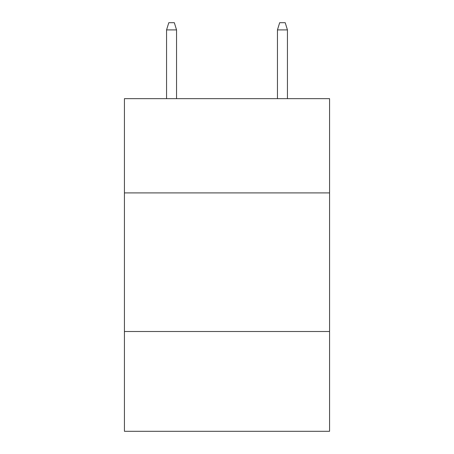 <?xml version="1.0" encoding="UTF-8"?>
<svg xmlns="http://www.w3.org/2000/svg" width="454" height="454" viewBox="0 0 454 454"><rect width="100%" height="100%" fill="white"/><g stroke="black" fill="none" stroke-linecap="round" stroke-linejoin="round"><path stroke-width="0.68" d="M329.564 192.905L329.564 98.654L124.436 98.654L124.436 192.905L329.564 192.905L329.564 431.3L124.436 431.3L124.436 192.905M329.564 331.505L124.436 331.505M176.549 98.654L176.549 29.907L166.567 29.907L166.567 98.654M166.567 29.907L168.786 22.7L174.33 22.7L176.549 29.907M277.451 29.907L279.67 22.7L285.214 22.7L287.433 29.907L277.451 29.907L277.451 98.654M287.433 29.907L287.433 98.654"/></g></svg>
